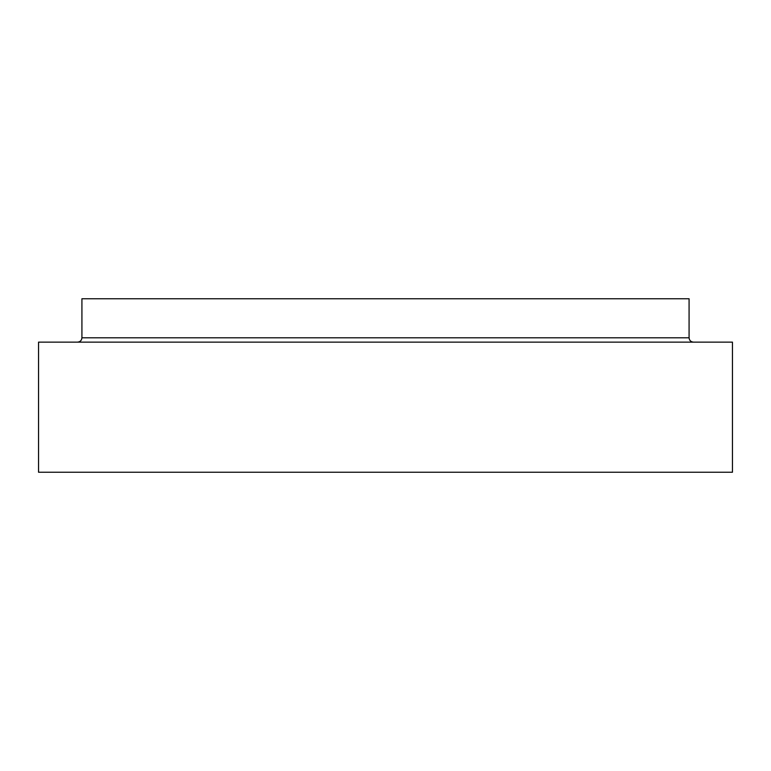 <?xml version="1.0" encoding="UTF-8"?>
<svg xmlns="http://www.w3.org/2000/svg" width="771" height="771" viewBox="0 0 771 771"><rect width="100%" height="100%" fill="white"/><g stroke="black" fill="none" stroke-linecap="round" stroke-linejoin="round"><path stroke-width="1.16" d="M81.919 337.794L81.919 298.762L689.081 298.762L689.081 337.794L81.919 337.794C81.659 340.425 80.213 341.871 77.582 342.131M732.45 472.238L38.55 472.238L38.55 342.131L732.45 342.131L732.45 472.238M689.081 337.794C689.341 340.425 690.787 341.871 693.418 342.131"/></g></svg>
